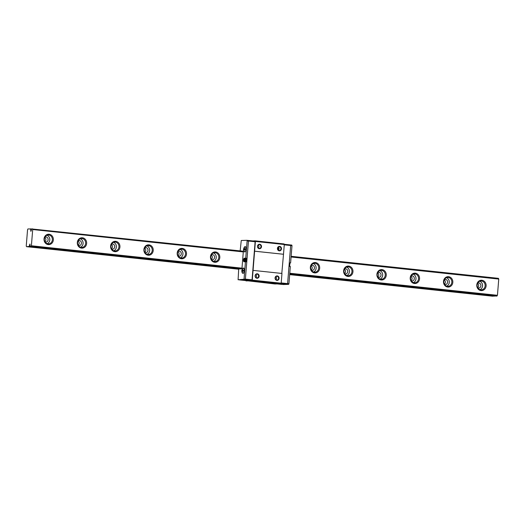 <?xml version="1.0" encoding="UTF-8"?>
<svg xmlns="http://www.w3.org/2000/svg" width="525" height="525" viewBox="0 0 525 525"><rect width="100%" height="100%" fill="white"/><g stroke="black" fill="none" stroke-linecap="round" stroke-linejoin="round"><path stroke-width="0.79" d="M277.974 247.446A1.555 1.404 -91.8 0 1 278.047 249.867M278.388 250.189A1.877 1.693 88.2 0 0 278.289 247.111M279.451 246.75A1.877 1.693 -91.8 0 1 279.359 250.491A1.877 1.693 -91.8 0 1 279.241 246.743A1.877 1.693 -91.8 0 1 279.451 246.75M279.641 246.376A2.244 2.021 88.2 0 0 277.627 249.546A2.244 2.021 88.2 0 0 281.118 249.92A2.244 2.021 88.2 0 0 279.641 246.376M252.768 240.929L255.183 240.857L255.393 241.441L254.612 251.186L283.507 254.257L281.8 273.433M255.393 241.441L284.287 244.512L283.507 254.257M259.665 244.256A2.244 2.021 88.2 0 0 257.65 247.419A2.244 2.021 88.2 0 0 261.142 247.793A2.244 2.021 88.2 0 0 259.665 244.256M277.075 276.281A1.877 1.693 -91.8 0 1 276.983 280.022A1.877 1.693 -91.8 0 1 276.865 276.275A1.877 1.693 -91.8 0 1 277.075 276.281M277.266 275.907A2.244 2.021 88.2 0 0 275.251 279.077A2.244 2.021 88.2 0 0 278.742 279.444A2.244 2.021 88.2 0 0 277.266 275.907M254.612 251.186L252.282 280.127L281.177 283.198L280.875 283.795L274.956 283.979L245.949 280.599M253.07 270.382L281.964 273.453L281.177 283.198M257.289 273.787A2.244 2.021 88.2 0 0 255.275 276.951A2.244 2.021 88.2 0 0 258.766 277.325A2.244 2.021 88.2 0 0 257.289 273.787M275.835 276.708A1.877 1.693 -91.8 0 1 275.927 279.654M257.099 274.162A1.877 1.693 -91.8 0 1 257.014 277.902A1.877 1.693 -91.8 0 1 256.896 274.148A1.877 1.693 -91.8 0 1 257.099 274.162M255.951 277.535A1.877 1.693 88.2 0 0 255.859 274.588M259.475 244.63A1.877 1.693 -91.8 0 1 259.389 248.371A1.877 1.693 -91.8 0 1 259.271 244.617A1.877 1.693 -91.8 0 1 259.475 244.63M258.326 248.003A1.877 1.693 88.2 0 0 258.234 245.057M252.282 280.127L251.98 280.724L246.061 280.908M251.98 280.724L280.875 283.795M254.448 251.186L283.349 254.257M255.183 240.857L284.084 243.928L284.287 244.512M281 283.546L287.3 284.215L282.968 284.537L288.632 284.353L287.3 284.215L287.602 283.618L287.3 284.215L281.643 284.392L277.121 283.913M281.197 282.936L287.602 283.618L290.666 245.523L287.602 283.618L288.934 283.756L288.632 284.353M284.261 244.84L291.998 245.661L290.607 262.94L289.938 262.959M284.209 244.276L290.456 244.939L290.666 245.523L290.456 244.939L291.788 245.077L291.998 245.661M288.934 283.756L290.325 266.483L289.656 266.411L289.944 262.868L290.607 262.94M251.744 280.435L245.09 279.727L239.426 279.904L246.087 280.613L251.744 280.435L252.052 279.838L245.392 279.129L245.09 279.727L238.094 279.766L238.704 268.997L239.656 268.846A1.693 0.728 96.1 0 1 239.676 268.78M252.052 279.838L255.117 241.743L248.456 241.034L245.392 279.129L238.094 279.766M255.117 241.743L254.907 241.159L248.246 240.45L248.456 241.034L247.124 240.896L245.733 258.169L244.387 258.208A1.778 0.768 -83.9 0 0 243.475 259.954A1.778 0.768 -83.9 0 0 244.053 261.752A1.778 0.768 -83.9 0 0 244.099 261.752L246.113 261.785L246.402 258.241L245.05 258.28A1.778 0.768 -83.9 0 0 244.171 259.79A1.778 0.768 -83.9 0 0 244.525 261.739M243.994 248.87L243.574 248.909L243.515 249.618L243.935 249.578L244.02 251.016L244.243 249.565L245.057 249.565L245.116 248.857L244.302 248.857L244.302 247.472L243.994 248.87L245.09 248.988M244.04 248.253A1.037 0.446 -83.9 0 0 243.725 248.876L244.702 249.027L244.663 249.559M245.182 251.869C244.342 251.987 243.784 251.232 243.508 249.611L243.666 249.585A1.037 0.446 -83.9 0 0 243.882 250.195M244.302 248.857L245.096 248.942M245.09 249.014L244.702 249.027M242.268 270.277L241.848 270.316L241.789 271.025L242.209 270.985L242.294 272.423L242.517 270.979L243.338 270.979L243.39 270.27L242.576 270.27L242.576 268.879L242.268 270.277L243.37 270.395M242.32 269.66A1.037 0.446 -83.9 0 0 241.999 270.283L242.983 270.441L242.937 270.966M243.462 273.276C242.616 273.4 242.058 272.646 241.782 271.018L241.94 270.992A1.037 0.446 -83.9 0 0 242.163 271.602M242.576 270.27L243.377 270.355M243.364 270.428L242.983 270.441M243.725 250.733A2.599 1.116 -83.9 0 0 244.506 251.869A2.599 1.116 -83.9 0 0 244.571 251.875A2.599 1.116 -83.9 0 0 245.903 249.329A2.599 1.116 -83.9 0 0 245.057 246.704A2.599 1.116 -83.9 0 0 244.053 247.656M242.005 272.147A2.599 1.116 -83.9 0 0 242.786 273.282A2.599 1.116 -83.9 0 0 242.852 273.282A2.599 1.116 -83.9 0 0 244.177 270.743A2.599 1.116 -83.9 0 0 243.331 268.118A2.599 1.116 -83.9 0 0 242.333 269.062M246.402 258.241L245.733 258.169M244.663 261.739A1.706 0.735 96.1 0 1 244.184 259.901A1.706 0.735 96.1 0 1 245.09 258.359A1.706 0.735 96.1 0 1 245.654 259.954A1.706 0.735 96.1 0 1 244.88 261.732M245.451 261.713L244.059 278.985M243.757 279.589L245.09 279.727L245.392 279.129L248.456 241.034L248.246 240.45L246.914 240.312L247.124 240.896M245.083 261.601A1.706 0.735 96.1 0 1 244.847 260.046A1.706 0.735 96.1 0 1 245.405 258.582M240.161 250.891L241.257 240.489L246.914 240.312M243.292 251.915L242.97 251.186L31.756 228.946A1.693 0.728 96.1 0 1 31.421 229.602L30.896 231.407L30.706 229.622A1.693 0.728 96.1 0 1 30.476 228.985L27.937 228.946L27.556 229.694L26.25 245.936L26.512 246.665L29.072 246.461A1.693 0.728 96.1 0 1 29.4 245.812L29.925 244L30.122 245.785A1.693 0.728 96.1 0 1 30.345 246.422L30.955 246.527L31.395 245.772L241.979 268.157L243.292 251.915L32.701 229.53L32.379 228.808M241.008 268.918L30.424 246.54L241.014 268.925L241.979 268.157M481.484 280.993A4.449 4.01 -91.8 0 1 485.139 285.574A4.449 4.01 -91.8 0 1 481.267 289.872A4.449 4.01 -91.8 0 1 480.775 289.853A4.449 4.01 -91.8 0 1 477.12 285.272A4.449 4.01 -91.8 0 1 480.992 280.973A4.449 4.01 -91.8 0 1 481.484 280.993M481.038 290.581A5.191 4.679 88.2 0 0 485.697 283.257A5.191 4.679 88.2 0 0 477.625 282.404A5.191 4.679 88.2 0 0 481.038 290.581M479.712 281.249A4.449 4.01 -91.8 0 1 482.567 285.377A4.449 4.01 -91.8 0 1 479.975 289.675M289.78 273.236L497.444 295.306L496.466 296.067M291.086 256.994L498.75 279.064L497.444 295.306M31.395 245.772L32.701 229.53M447.746 287.044A5.191 4.679 88.2 0 0 452.406 279.72A5.191 4.679 88.2 0 0 444.334 278.86A5.191 4.679 88.2 0 0 447.746 287.044M381.17 279.969A5.191 4.679 88.2 0 0 385.829 272.646A5.191 4.679 88.2 0 0 377.757 271.786A5.191 4.679 88.2 0 0 381.17 279.969M314.593 272.895A5.191 4.679 88.2 0 0 319.252 265.571A5.191 4.679 88.2 0 0 311.181 264.712A5.191 4.679 88.2 0 0 314.593 272.895M181.433 258.74A5.191 4.679 88.2 0 0 186.093 251.416A5.191 4.679 88.2 0 0 178.021 250.563A5.191 4.679 88.2 0 0 181.433 258.74M114.857 251.665A5.191 4.679 88.2 0 0 119.516 244.342A5.191 4.679 88.2 0 0 111.444 243.482A5.191 4.679 88.2 0 0 114.857 251.665M48.274 244.591A5.191 4.679 88.2 0 0 52.933 237.267A5.191 4.679 88.2 0 0 44.861 236.407A5.191 4.679 88.2 0 0 48.274 244.591M81.565 248.128A5.191 4.679 88.2 0 0 86.225 240.804A5.191 4.679 88.2 0 0 78.153 239.945A5.191 4.679 88.2 0 0 81.565 248.128M148.142 255.202A5.191 4.679 88.2 0 0 152.801 247.879A5.191 4.679 88.2 0 0 144.729 247.026A5.191 4.679 88.2 0 0 148.142 255.202M214.725 262.277A5.191 4.679 88.2 0 0 219.384 254.953A5.191 4.679 88.2 0 0 211.312 254.1A5.191 4.679 88.2 0 0 214.725 262.277M347.878 276.432A5.191 4.679 88.2 0 0 352.538 269.108A5.191 4.679 88.2 0 0 344.466 268.249A5.191 4.679 88.2 0 0 347.878 276.432M414.455 283.507A5.191 4.679 88.2 0 0 419.121 276.183A5.191 4.679 88.2 0 0 411.042 275.323A5.191 4.679 88.2 0 0 414.455 283.507M477.704 283.08A2.599 2.336 -91.8 0 1 480.9 285.593A2.599 2.336 -91.8 0 1 477.862 287.976M477.691 287.68A2.599 2.336 88.2 0 0 477.553 283.388M448.199 277.456A4.449 4.01 -91.8 0 1 451.848 282.037A4.449 4.01 -91.8 0 1 447.983 286.335A4.449 4.01 -91.8 0 1 447.484 286.315A4.449 4.01 -91.8 0 1 443.835 281.735A4.449 4.01 -91.8 0 1 447.7 277.436A4.449 4.01 -91.8 0 1 448.199 277.456M446.421 277.712A4.449 4.01 -91.8 0 1 449.275 281.84A4.449 4.01 -91.8 0 1 446.69 286.138M444.419 279.543A2.599 2.336 -91.8 0 1 447.608 282.056A2.599 2.336 -91.8 0 1 444.57 284.438M444.399 284.143A2.599 2.336 88.2 0 0 444.262 279.851M414.908 273.919A4.449 4.01 -91.8 0 1 418.563 278.499A4.449 4.01 -91.8 0 1 414.691 282.798A4.449 4.01 -91.8 0 1 414.199 282.778A4.449 4.01 -91.8 0 1 410.543 278.197A4.449 4.01 -91.8 0 1 414.409 273.899A4.449 4.01 -91.8 0 1 414.908 273.919M413.136 274.175A4.449 4.01 -91.8 0 1 415.99 278.303A4.449 4.01 -91.8 0 1 413.398 282.601M411.127 276.006A2.599 2.336 -91.8 0 1 414.317 278.519A2.599 2.336 -91.8 0 1 411.285 280.901M411.108 280.606A2.599 2.336 88.2 0 0 410.977 276.314M381.616 270.382A4.449 4.01 -91.8 0 1 385.271 274.962A4.449 4.01 -91.8 0 1 381.406 279.261A4.449 4.01 -91.8 0 1 380.907 279.241A4.449 4.01 -91.8 0 1 377.252 274.66A4.449 4.01 -91.8 0 1 381.124 270.362A4.449 4.01 -91.8 0 1 381.616 270.382M379.844 270.637A4.449 4.01 -91.8 0 1 382.699 274.765A4.449 4.01 -91.8 0 1 380.107 279.064M377.842 272.468A2.599 2.336 -91.8 0 1 381.032 274.982A2.599 2.336 -91.8 0 1 377.993 277.364M377.823 277.069A2.599 2.336 88.2 0 0 377.685 272.777M348.331 266.844A4.449 4.01 -91.8 0 1 351.98 271.425A4.449 4.01 -91.8 0 1 348.114 275.723A4.449 4.01 -91.8 0 1 347.616 275.704A4.449 4.01 -91.8 0 1 343.967 271.123A4.449 4.01 -91.8 0 1 347.832 266.825A4.449 4.01 -91.8 0 1 348.331 266.844M346.553 267.1A4.449 4.01 -91.8 0 1 349.407 271.228A4.449 4.01 -91.8 0 1 346.822 275.527M344.551 268.931A2.599 2.336 -91.8 0 1 347.74 271.438A2.599 2.336 -91.8 0 1 344.702 273.827M344.531 273.532A2.599 2.336 88.2 0 0 344.393 269.233M315.039 263.307A4.449 4.01 -91.8 0 1 318.695 267.881A4.449 4.01 -91.8 0 1 314.823 272.186A4.449 4.01 -91.8 0 1 314.331 272.167A4.449 4.01 -91.8 0 1 310.675 267.586A4.449 4.01 -91.8 0 1 314.547 263.287A4.449 4.01 -91.8 0 1 315.039 263.307M313.267 263.563A4.449 4.01 -91.8 0 1 316.122 267.691A4.449 4.01 -91.8 0 1 313.53 271.989M311.259 265.394A2.599 2.336 -91.8 0 1 314.449 267.901A2.599 2.336 -91.8 0 1 311.417 270.29M311.24 269.994A2.599 2.336 88.2 0 0 311.108 265.696M215.171 252.689A4.449 4.01 -91.8 0 1 218.827 257.27A4.449 4.01 -91.8 0 1 214.955 261.568A4.449 4.01 -91.8 0 1 214.463 261.548A4.449 4.01 -91.8 0 1 210.807 256.974A4.449 4.01 -91.8 0 1 214.679 252.676A4.449 4.01 -91.8 0 1 215.171 252.689M213.399 252.952A4.449 4.01 -91.8 0 1 216.254 257.079A4.449 4.01 -91.8 0 1 213.662 261.378M211.391 254.776A2.599 2.336 -91.8 0 1 214.581 257.289A2.599 2.336 -91.8 0 1 211.549 259.678M211.372 259.376A2.599 2.336 88.2 0 0 211.24 255.084M181.886 249.152A4.449 4.01 -91.8 0 1 185.535 253.732A4.449 4.01 -91.8 0 1 181.67 258.031A4.449 4.01 -91.8 0 1 181.171 258.011A4.449 4.01 -91.8 0 1 177.516 253.437A4.449 4.01 -91.8 0 1 181.387 249.139A4.449 4.01 -91.8 0 1 181.886 249.152M180.108 249.414A4.449 4.01 -91.8 0 1 182.963 253.536A4.449 4.01 -91.8 0 1 180.377 257.834M178.106 251.239A2.599 2.336 -91.8 0 1 181.296 253.752A2.599 2.336 -91.8 0 1 178.257 256.134M178.087 255.839A2.599 2.336 88.2 0 0 177.949 251.547M148.595 245.615A4.449 4.01 -91.8 0 1 152.25 250.195A4.449 4.01 -91.8 0 1 148.378 254.494A4.449 4.01 -91.8 0 1 147.879 254.474A4.449 4.01 -91.8 0 1 144.231 249.893A4.449 4.01 -91.8 0 1 148.096 245.595A4.449 4.01 -91.8 0 1 148.595 245.615M146.816 245.871A4.449 4.01 -91.8 0 1 149.678 249.998A4.449 4.01 -91.8 0 1 147.085 254.297M144.815 247.702A2.599 2.336 -91.8 0 1 148.004 250.215A2.599 2.336 -91.8 0 1 144.966 252.597M144.795 252.302A2.599 2.336 88.2 0 0 144.657 248.01M115.303 242.077A4.449 4.01 -91.8 0 1 118.958 246.658A4.449 4.01 -91.8 0 1 115.087 250.957A4.449 4.01 -91.8 0 1 114.594 250.937A4.449 4.01 -91.8 0 1 110.939 246.356A4.449 4.01 -91.8 0 1 114.811 242.058A4.449 4.01 -91.8 0 1 115.303 242.077M113.531 242.333A4.449 4.01 -91.8 0 1 116.386 246.461A4.449 4.01 -91.8 0 1 113.794 250.76M111.523 244.164A2.599 2.336 -91.8 0 1 114.713 246.678A2.599 2.336 -91.8 0 1 111.681 249.06M111.503 248.765A2.599 2.336 88.2 0 0 111.372 244.473M82.018 238.54A4.449 4.01 -91.8 0 1 85.667 243.121A4.449 4.01 -91.8 0 1 81.802 247.419A4.449 4.01 -91.8 0 1 81.303 247.4A4.449 4.01 -91.8 0 1 77.647 242.819A4.449 4.01 -91.8 0 1 81.519 238.521A4.449 4.01 -91.8 0 1 82.018 238.54M80.24 238.796A4.449 4.01 -91.8 0 1 83.094 242.924A4.449 4.01 -91.8 0 1 80.509 247.223M78.238 240.627A2.599 2.336 -91.8 0 1 81.427 243.141A2.599 2.336 -91.8 0 1 78.389 245.523M78.218 245.227A2.599 2.336 88.2 0 0 78.081 240.936M48.727 235.003A4.449 4.01 -91.8 0 1 52.382 239.584A4.449 4.01 -91.8 0 1 48.51 243.882A4.449 4.01 -91.8 0 1 48.011 243.863A4.449 4.01 -91.8 0 1 44.362 239.282A4.449 4.01 -91.8 0 1 48.228 234.983A4.449 4.01 -91.8 0 1 48.727 235.003M46.955 235.259A4.449 4.01 -91.8 0 1 49.809 239.387A4.449 4.01 -91.8 0 1 47.217 243.685M44.947 237.09A2.599 2.336 -91.8 0 1 48.136 239.603A2.599 2.336 -91.8 0 1 45.104 241.986M44.927 241.69A2.599 2.336 88.2 0 0 44.796 237.398M26.512 246.665L238.691 269.213M289.669 274.634L492.562 296.192L495.121 295.995A1.693 0.728 -83.9 0 1 495.141 295.929M29.525 244.978L30.128 245.044M30.955 246.527L241.546 268.905M289.715 274.024L497.004 296.054M291.145 256.305L498.428 278.335L498.75 279.064M30.693 230.449L31.303 230.514M244.191 250.182A1.037 0.446 -83.9 0 0 244.512 249.559M244.565 248.85A1.037 0.446 -83.9 0 0 244.348 248.24M242.471 271.596A1.037 0.446 -83.9 0 0 242.786 270.966M242.845 270.257A1.037 0.446 -83.9 0 0 242.629 269.653M244.387 258.208L245.05 258.28M28.967 246.586L239.558 268.971M289.695 274.293L495.016 296.12M29.072 246.461L239.656 268.846M289.708 274.162L495.121 295.995M29.4 245.812L30.181 245.89M29.472 245.602L30.083 245.667M289.715 274.096L496.479 296.074L289.708 274.096M30.739 229.825L31.342 229.891M30.706 229.622L31.375 229.694M30.476 228.985L31.697 229.117M30.404 228.867L31.73 229.012L30.404 228.867M245.713 246.848C245.313 246.277 244.591 246.967 243.567 248.902M243.994 268.262C243.587 267.691 242.872 268.373 241.841 270.309"/></g></svg>
